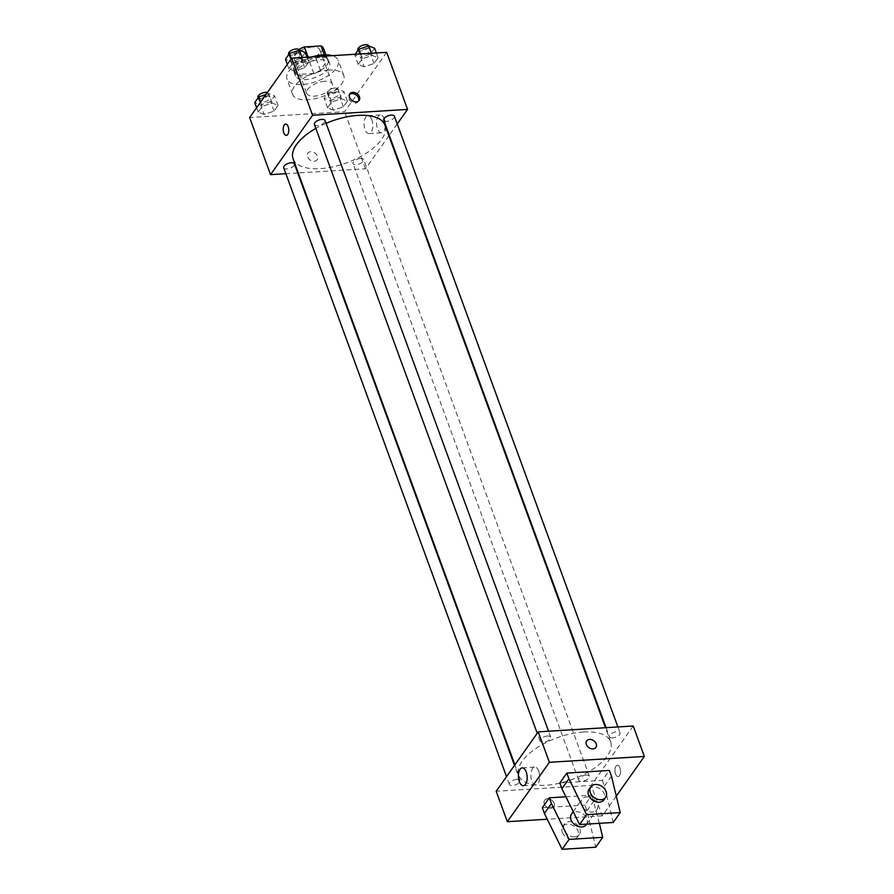 <?xml version="1.0" encoding="UTF-8"?>
<svg xmlns="http://www.w3.org/2000/svg" width="894" height="894" viewBox="0 0 894 894"><rect width="100%" height="100%" fill="white"/><g stroke="black" fill="none" stroke-linecap="round" stroke-linejoin="round"><path stroke-width="0.67" stroke-dasharray="4.47 3.35" d="M324.813 81.309A13.645 6.18 159.9 0 0 311.604 85.858A13.645 6.18 159.9 0 0 306.743 93.423A13.645 6.18 159.9 0 0 321.672 94.54A13.645 6.18 159.9 0 0 332.367 84.047A13.645 6.18 159.9 0 0 324.813 81.309M312.274 47.058A13.645 6.18 159.9 0 0 299.065 51.595A13.645 6.18 159.9 0 0 294.204 59.172A13.645 6.18 159.9 0 0 309.145 60.278A13.645 6.18 159.9 0 0 319.828 49.796A13.645 6.18 159.9 0 0 312.274 47.058M323.561 48.477L316.185 58.892A17.601 7.979 159.9 0 1 309.648 62.01L292.997 63.038A17.601 7.979 159.9 0 1 290.483 60.535A17.601 7.979 159.9 0 1 290.472 60.479L297.847 50.064A17.601 7.979 159.9 0 1 298.819 49.494M290.472 60.479L294.651 71.9L302.027 61.485L297.847 50.064M308.117 57.149L308.564 58.367L325.215 57.339L324.287 54.802M308.564 58.367A17.601 7.979 159.9 0 0 302.027 61.485M294.651 71.9A17.601 7.979 159.9 0 0 294.662 71.945A17.601 7.979 159.9 0 0 297.177 74.459L292.997 63.038M325.215 57.339A17.601 7.979 159.9 0 1 327.729 59.853A17.601 7.979 159.9 0 1 327.74 59.898L320.365 70.313A17.601 7.979 159.9 0 1 313.828 73.431L297.177 74.459M295.366 66.871A18.182 8.236 -20.1 0 1 313.381 56.691A18.182 8.236 -20.1 0 1 328.277 59.652A18.182 8.236 -20.1 0 1 314.029 73.632A18.182 8.236 -20.1 0 1 294.115 72.146A18.182 8.236 -20.1 0 1 295.366 66.871M296.763 70.682A18.182 8.236 159.9 0 0 295.512 75.956A18.182 8.236 159.9 0 0 315.426 77.443A18.182 8.236 159.9 0 0 329.662 63.452A18.182 8.236 159.9 0 0 319.594 59.809A18.182 8.236 159.9 0 0 296.763 70.682M320.365 70.313L316.185 58.892M327.74 59.898L325.874 54.791L327.729 59.853M313.828 73.431L309.648 62.01M311.917 56.914A27.278 12.36 159.9 0 0 286.974 79.074A27.278 12.36 159.9 0 0 316.834 81.309A27.278 12.36 159.9 0 0 338.2 60.334A27.278 12.36 159.9 0 0 332.266 55.663M328.668 70.078A27.278 12.36 159.9 0 0 302.261 79.164A27.278 12.36 159.9 0 0 292.539 94.306A27.278 12.36 159.9 0 0 322.41 96.541A27.278 12.36 159.9 0 0 343.777 75.554A27.278 12.36 159.9 0 0 328.668 70.078M264.099 114.454L258.21 112.085L262.255 106.375L272.189 103.034L278.079 105.403L274.033 111.113L264.099 114.454L258.21 112.085L262.255 106.375L272.189 103.034L278.079 105.403L274.033 111.113L264.099 114.454L260.612 104.944L254.723 102.575M333.428 110.185L327.539 107.816L331.585 102.095L341.519 98.753L347.42 101.123L343.374 106.833L333.428 110.185L327.539 107.816L331.585 102.095L341.519 98.753L347.42 101.123L343.374 106.833L333.428 110.185L329.953 100.664L324.053 98.295L328.109 92.585L338.044 89.244L343.933 91.613L339.888 97.323L329.953 100.664M386.677 52.31L344.626 111.694L249.649 117.55M294.796 71.107L288.907 68.737L292.953 63.027L302.887 59.674L308.776 62.044L304.731 67.765L294.796 71.107L288.907 68.737L292.953 63.027L302.887 59.674L308.776 62.044L304.731 67.765L294.796 71.107L291.31 61.585L285.421 59.216M364.126 66.826L358.237 64.457L362.282 58.747L372.217 55.406L378.106 57.775L374.061 63.485L364.126 66.826L358.237 64.457L362.282 58.747L372.217 55.406L378.106 57.775L374.061 63.485L364.126 66.826L360.651 57.317L354.75 54.947L355.253 54.243M326.098 123.327A48.924 22.16 159.9 0 0 315.85 128.401M293.109 158.83A48.924 22.16 159.9 0 0 346.671 162.831A48.924 22.16 159.9 0 0 384.99 125.216M388.868 135.799L365.512 168.787L298.272 172.933M297.702 172.967L285.868 173.704M397.238 123.987L389.259 135.262M360.561 158.473A5.688 2.57 159.9 0 0 355.052 160.361A5.688 2.57 159.9 0 0 353.029 163.513A5.688 2.57 159.9 0 0 359.254 163.982A5.688 2.57 159.9 0 0 363.713 159.613A5.688 2.57 159.9 0 0 360.561 158.473M283.7 167.793A5.688 2.57 159.9 0 0 289.924 168.251A5.688 2.57 159.9 0 0 294.372 163.881M314.397 124.434A5.688 2.57 159.9 0 0 320.622 124.903A5.688 2.57 159.9 0 0 325.07 120.534M394.399 116.254A5.688 2.57 -20.1 0 1 392.377 119.405A5.688 2.57 -20.1 0 1 386.878 121.305A5.688 2.57 -20.1 0 1 383.727 120.165M365.512 168.787L344.626 111.694M384.409 119.003A8.94 4.381 -93.5 0 0 380.419 114.946A8.94 4.381 -93.5 0 0 376.597 124.143A8.94 4.381 -93.5 0 0 381.514 132.793A8.94 4.381 -93.5 0 0 385.046 128.01A8.94 4.381 -93.5 0 0 384.409 119.003M310.721 151.734A5.688 4.235 35.3 0 0 307.815 153.209A5.688 4.235 35.3 0 0 310.006 159.948A5.688 4.235 35.3 0 0 317.091 159.78A5.688 4.235 35.3 0 0 316.431 154.472A5.688 4.235 35.3 0 0 310.721 151.734A5.688 4.235 35.3 0 0 307.815 153.209A5.688 4.235 35.3 0 0 310.006 159.948A5.688 4.235 35.3 0 0 317.091 159.769A5.688 4.235 35.3 0 0 316.431 154.472A5.688 4.235 35.3 0 0 310.721 151.734M358.628 100.955A5.688 4.235 -144.7 0 1 358.259 101.637A5.688 4.235 -144.7 0 1 355.365 103.112A5.688 4.235 -144.7 0 1 349.655 100.374A5.688 4.235 -144.7 0 1 348.984 95.066A5.688 4.235 -144.7 0 1 349.498 94.496M371.904 119.774A8.94 4.381 -93.5 0 0 367.915 115.717A8.94 4.381 -93.5 0 0 364.093 124.914A8.94 4.381 -93.5 0 0 369.01 133.564A8.94 4.381 -93.5 0 0 372.541 128.781A8.94 4.381 -93.5 0 0 371.904 119.774M285.644 124.054L285.644 124.054A5.688 2.783 86.5 0 1 288.192 126.635A5.688 2.783 86.5 0 1 288.583 132.357A5.688 2.783 86.5 0 1 286.348 135.396L286.348 135.396M583.547 731.996A48.924 22.16 159.9 0 0 536.177 748.289A48.924 22.16 159.9 0 0 518.755 775.433A48.924 22.16 159.9 0 0 572.316 779.434A48.924 22.16 159.9 0 0 610.636 741.808A48.924 22.16 159.9 0 0 583.547 731.996M612.524 737.896A5.688 2.57 -20.1 0 1 609.373 736.757A5.688 2.57 -20.1 0 1 613.832 732.387A5.688 2.57 -20.1 0 1 620.045 732.856A5.688 2.57 -20.1 0 1 618.022 736.008A5.688 2.57 -20.1 0 1 612.524 737.896M516.877 779.344A5.688 2.57 159.9 0 0 511.368 781.233A5.688 2.57 159.9 0 0 509.345 784.396A5.688 2.57 159.9 0 0 515.57 784.854A5.688 2.57 159.9 0 0 520.017 780.484A5.688 2.57 159.9 0 0 516.877 779.344M547.575 735.997A5.688 2.57 159.9 0 0 542.066 737.885A5.688 2.57 159.9 0 0 540.043 741.037A5.688 2.57 159.9 0 0 546.268 741.506A5.688 2.57 159.9 0 0 550.715 737.137A5.688 2.57 159.9 0 0 547.575 735.997M586.207 775.064A5.688 2.57 159.9 0 0 580.698 776.964A5.688 2.57 159.9 0 0 578.675 780.116A5.688 2.57 159.9 0 0 584.899 780.585A5.688 2.57 159.9 0 0 589.347 776.204A5.688 2.57 159.9 0 0 586.207 775.064M633.209 725.995L591.157 785.39L496.181 791.246M538.736 771.142A8.94 4.381 -93.5 0 0 534.735 767.086A8.94 4.381 -93.5 0 0 530.924 776.271A8.94 4.381 -93.5 0 0 535.841 784.932A8.94 4.381 -93.5 0 0 539.361 780.149A8.94 4.381 -93.5 0 0 538.736 771.142M554.191 803.237A5.688 4.235 35.3 0 0 549.631 799.057A5.688 4.235 35.3 0 0 544.602 800.253A5.688 4.235 35.3 0 0 546.793 807.003A5.688 4.235 35.3 0 0 553.878 806.824A5.688 4.235 35.3 0 0 554.191 803.237A5.688 4.235 -144.7 0 1 553.878 806.824A5.688 4.235 -144.7 0 1 546.793 806.991A5.688 4.235 -144.7 0 1 544.602 800.253A5.688 4.235 -144.7 0 1 549.631 799.057A5.688 4.235 -144.7 0 1 554.191 803.237M616.279 796.107L602.299 815.842L591.157 785.39M602.299 815.842L547.262 819.228M619.497 775.679A5.688 2.783 -93.5 0 0 620.335 769.22A5.688 2.783 -93.5 0 0 617.408 765.242A5.688 2.783 -93.5 0 0 614.983 771.086A5.688 2.783 -93.5 0 0 618.1 776.595A5.688 2.783 -93.5 0 0 619.497 775.679A5.688 2.783 86.5 0 1 618.1 776.595A5.688 2.783 86.5 0 1 614.971 771.086A5.688 2.783 86.5 0 1 617.408 765.242A5.688 2.783 86.5 0 1 620.335 769.22A5.688 2.783 86.5 0 1 619.497 775.679M586.654 740.869L586.654 740.869A5.688 4.235 35.3 0 0 586.341 744.456A5.688 4.235 35.3 0 0 590.912 748.636A5.688 4.235 35.3 0 0 595.929 747.44L595.929 747.44M559.823 782.965L602.366 780.339L609.373 770.438M565.913 796.789L591.85 795.179L584.844 805.081L586.933 810.791L595.717 847.221M542.3 807.707L584.844 805.081M586.363 824.592A9.096 6.772 35.3 0 0 585.291 816.099A9.096 6.772 35.3 0 0 576.161 811.718A9.096 6.772 35.3 0 0 571.523 814.076M599.349 823.34L591.85 795.179M586.665 796.878A9.096 6.772 -144.7 0 1 595.806 801.259A9.096 6.772 -144.7 0 1 596.879 809.74A9.096 6.772 -144.7 0 1 592.241 812.098A9.096 6.772 -144.7 0 1 583.1 807.718A9.096 6.772 -144.7 0 1 582.028 799.236A9.096 6.772 -144.7 0 1 586.665 796.878M602.366 780.339L604.456 786.049L613.239 822.48M589.045 789.335A9.096 6.772 -144.7 0 1 600.377 789.056A9.096 6.772 -144.7 0 1 603.886 799.839M574.719 836.84A9.096 6.772 -144.7 0 1 564.013 829.721A9.096 6.772 -144.7 0 1 564.516 823.977A9.096 6.772 -144.7 0 1 575.848 823.698A9.096 6.772 -144.7 0 1 579.357 834.482A9.096 6.772 -144.7 0 1 574.719 836.84M562.27 832.191A9.096 6.772 35.3 0 0 569.567 838.874A9.096 6.772 35.3 0 0 577.602 836.963A9.096 6.772 35.3 0 0 574.093 826.179A9.096 6.772 35.3 0 0 562.762 826.447A9.096 6.772 35.3 0 0 562.27 832.191M586.933 810.791L593.94 800.89M604.456 786.049L611.462 776.148M374.631 48.254L370.585 53.964L360.651 57.317M366.886 48.511A5.688 2.57 159.9 0 0 361.377 50.399A5.688 2.57 159.9 0 0 359.354 53.551A5.688 2.57 159.9 0 0 365.579 54.02A5.688 2.57 159.9 0 0 370.027 49.651A5.688 2.57 159.9 0 0 366.886 48.511M358.237 64.457L354.75 54.947M362.282 58.747L360.517 53.919M372.217 55.406L371.435 53.249M378.106 57.775L376.34 52.947M374.061 63.485L370.585 53.964M357.958 49.751A5.688 2.57 159.9 0 0 364.182 50.209A5.688 2.57 159.9 0 0 368.641 45.84M336.189 91.858A5.688 2.57 159.9 0 0 330.679 93.747A5.688 2.57 159.9 0 0 328.657 96.91A5.688 2.57 159.9 0 0 334.881 97.368A5.688 2.57 159.9 0 0 339.329 92.998A5.688 2.57 159.9 0 0 336.189 91.858M327.539 107.816L324.053 98.295M331.585 102.095L328.109 92.585M341.519 98.753L338.044 89.244M347.42 101.123L343.933 91.613M343.374 106.833L339.888 97.323M334.792 88.048A5.688 2.57 159.9 0 0 329.294 89.948A5.688 2.57 159.9 0 0 327.26 93.099A5.688 2.57 159.9 0 0 333.484 93.568A5.688 2.57 159.9 0 0 337.943 89.199A5.688 2.57 159.9 0 0 334.792 88.048M305.301 52.534L301.256 58.244L291.31 61.585M297.546 52.78A5.688 2.57 159.9 0 0 292.047 54.679A5.688 2.57 159.9 0 0 290.025 57.831A5.688 2.57 159.9 0 0 296.249 58.289A5.688 2.57 159.9 0 0 300.697 53.919A5.688 2.57 159.9 0 0 297.546 52.78M288.907 68.737L287.309 64.368M292.953 63.027L291.355 58.658M302.887 59.674L302.105 57.518M308.776 62.044L307.011 57.216M304.731 67.765L301.256 58.244M288.628 54.02A5.688 2.57 159.9 0 0 294.852 54.489A5.688 2.57 159.9 0 0 299.3 50.12M266.032 94.418L268.714 93.512L274.603 95.881L270.558 101.603L260.612 104.944M266.859 96.139A5.688 2.57 159.9 0 0 261.35 98.027A5.688 2.57 159.9 0 0 259.327 101.178A5.688 2.57 159.9 0 0 265.552 101.648A5.688 2.57 159.9 0 0 269.999 97.278A5.688 2.57 159.9 0 0 266.859 96.139M258.21 112.085L256.612 107.716M262.255 106.375L260.657 102.005M272.189 103.034L268.714 93.512M278.079 105.403L274.603 95.881M274.033 111.113L270.558 101.603M257.93 97.379A5.688 2.57 159.9 0 0 264.155 97.837A5.688 2.57 159.9 0 0 268.613 93.468A5.688 2.57 159.9 0 0 267.384 92.507M294.204 59.172L306.743 93.423M319.828 49.796L332.367 84.047M329.662 63.452L328.277 59.652M295.512 75.956L294.115 72.146M294.662 71.945L290.483 60.535M343.777 75.554L338.2 60.334M292.539 94.306L286.974 79.074M358.259 101.637L359.142 100.385M348.984 95.066L349.867 93.814M369.01 133.564L381.514 132.793M367.915 115.717L380.419 114.946M610.636 741.808L605.473 727.716M518.755 775.433L514.877 764.839M606.054 727.671L609.373 736.757M617.888 726.945L620.045 732.856M520.017 780.484L514.497 765.387M509.345 784.396L506.518 776.651M550.715 737.137L548.558 731.225M540.043 741.037L537.216 733.303M589.347 776.204L363.713 159.613M578.675 780.116L353.029 163.513M523.336 785.703L535.841 784.932M522.23 767.857L534.735 767.086M586.699 824.123L596.879 809.74M573.244 811.651L582.028 799.236M577.602 836.963L579.357 834.482M562.762 826.447L564.516 823.977M370.027 49.651L368.663 45.907M359.354 53.551L358.125 50.187M339.329 92.998L337.943 89.199M328.657 96.91L327.26 93.099M300.697 53.919L299.334 50.187M290.025 57.831L288.796 54.467M269.999 97.278L268.613 93.468M259.327 101.178L258.098 97.815"/><path stroke-width="1.34" d="M308.117 57.149L304.385 46.957A17.601 7.979 159.9 0 0 298.819 49.494M304.385 46.957L321.035 45.929A17.601 7.979 159.9 0 1 323.55 48.432A17.601 7.979 159.9 0 1 323.561 48.477L325.874 54.791L323.55 48.432M324.287 54.802L321.035 45.929M332.266 55.663A27.278 12.36 159.9 0 0 323.103 54.858A27.278 12.36 159.9 0 0 311.917 56.914M285.868 173.704L270.536 174.643L249.649 117.55L291.701 58.166L386.677 52.31L407.563 109.403L397.238 123.987M270.536 174.643L312.587 115.259L291.701 58.166M288.181 126.635A5.688 2.783 86.5 0 1 288.583 132.357A5.688 2.783 86.5 0 1 286.348 135.396A5.688 2.783 86.5 0 1 283.219 129.898A5.688 2.783 86.5 0 1 285.644 124.054A5.688 2.783 86.5 0 1 288.181 126.635M605.473 727.716L384.99 125.216A48.924 22.16 159.9 0 0 357.902 115.393A48.924 22.16 159.9 0 0 326.098 123.327M315.85 128.401A48.924 22.16 159.9 0 0 293.109 158.83L514.877 764.839M298.272 172.933L297.702 172.967M312.587 115.259L407.563 109.403M514.497 765.387L294.372 163.881A5.688 2.57 159.9 0 0 291.232 162.742A5.688 2.57 159.9 0 0 285.722 164.641A5.688 2.57 159.9 0 0 283.7 167.793L506.518 776.651M548.558 731.225L325.07 120.534A5.688 2.57 159.9 0 0 321.929 119.394A5.688 2.57 159.9 0 0 316.42 121.282A5.688 2.57 159.9 0 0 314.397 124.434L537.216 733.303M606.054 727.671L383.727 120.165A5.688 2.57 -20.1 0 1 388.186 115.784A5.688 2.57 -20.1 0 1 394.399 116.254L617.888 726.945M356.248 101.86A5.688 4.235 -144.7 0 1 350.537 99.122A5.688 4.235 -144.7 0 1 349.867 93.814A5.688 4.235 -144.7 0 1 356.952 93.646A5.688 4.235 -144.7 0 1 359.142 100.385A5.688 4.235 -144.7 0 1 356.248 101.86M349.498 94.496A5.688 4.235 -144.7 0 1 356.069 94.898A5.688 4.235 -144.7 0 1 358.628 100.955M286.348 135.396A5.688 2.783 86.5 0 1 283.219 129.898A5.688 2.783 86.5 0 1 285.644 124.054M547.262 819.228L507.323 821.698L496.181 791.246L538.233 731.862L633.209 725.995L644.351 756.447L616.279 796.107M526.231 771.913A8.94 4.381 86.5 0 1 526.857 780.92A8.94 4.381 86.5 0 1 523.336 785.703A8.94 4.381 86.5 0 1 518.419 777.042A8.94 4.381 86.5 0 1 522.23 767.857A8.94 4.381 86.5 0 1 526.231 771.913M507.323 821.698L549.374 762.303L538.233 731.862M586.352 744.456A5.688 4.235 -144.7 0 1 586.654 740.869A5.688 4.235 -144.7 0 1 593.739 740.701A5.688 4.235 -144.7 0 1 595.929 747.44A5.688 4.235 -144.7 0 1 590.912 748.636A5.688 4.235 -144.7 0 1 586.352 744.456M549.374 762.303L644.351 756.447M595.929 747.44A5.688 4.235 35.3 0 0 593.739 740.701A5.688 4.235 35.3 0 0 586.654 740.869M620.246 812.579L613.239 822.48L579.603 824.559L561.913 788.676L559.823 782.965L566.83 773.064L609.373 770.438L611.462 776.148L620.246 812.579L586.609 814.657L568.919 778.775L566.83 773.064M549.318 797.806L551.408 803.516L569.087 839.399L602.724 837.332L595.717 847.221L562.08 849.3L544.39 813.417L542.3 807.707L549.318 797.806L565.913 796.789M573.244 811.651L571.523 814.076A9.096 6.772 35.3 0 0 575.021 824.86A9.096 6.772 35.3 0 0 586.363 824.592L586.699 824.123M602.724 837.332L599.349 823.34M605.64 797.37L603.886 799.839A9.096 6.772 -144.7 0 1 595.84 801.762A9.096 6.772 -144.7 0 1 588.543 795.079A9.096 6.772 -144.7 0 1 589.045 789.335L590.789 786.865A9.096 6.772 -144.7 0 1 602.131 786.586A9.096 6.772 -144.7 0 1 605.64 797.37A9.096 6.772 -144.7 0 1 597.594 799.281A9.096 6.772 -144.7 0 1 590.297 792.598A9.096 6.772 -144.7 0 1 590.789 786.865M544.39 813.417L551.408 803.516M562.08 849.3L569.087 839.399M579.603 824.559L586.609 814.657M561.913 788.676L568.919 778.775M355.253 54.243L358.796 49.226L368.741 45.885L374.631 48.254L376.34 52.947M360.517 53.919L358.796 49.226M371.435 53.249L368.741 45.885M368.663 45.907L368.641 45.84A5.688 2.57 159.9 0 0 365.49 44.7A5.688 2.57 159.9 0 0 359.98 46.589A5.688 2.57 159.9 0 0 357.958 49.751L358.125 50.187M287.309 64.368L285.421 59.216L289.466 53.506L299.412 50.165L305.301 52.534L307.011 57.216M291.355 58.658L289.466 53.506M302.105 57.518L299.412 50.165M299.334 50.187L299.3 50.12A5.688 2.57 159.9 0 0 296.16 48.98A5.688 2.57 159.9 0 0 290.651 50.869A5.688 2.57 159.9 0 0 288.628 54.02L288.796 54.467M256.612 107.716L254.723 102.575L258.768 96.865L266.032 94.418M260.657 102.005L258.768 96.865M267.384 92.507A5.688 2.57 159.9 0 0 265.462 92.328A5.688 2.57 159.9 0 0 259.953 94.228A5.688 2.57 159.9 0 0 257.93 97.379L258.098 97.815"/></g></svg>
